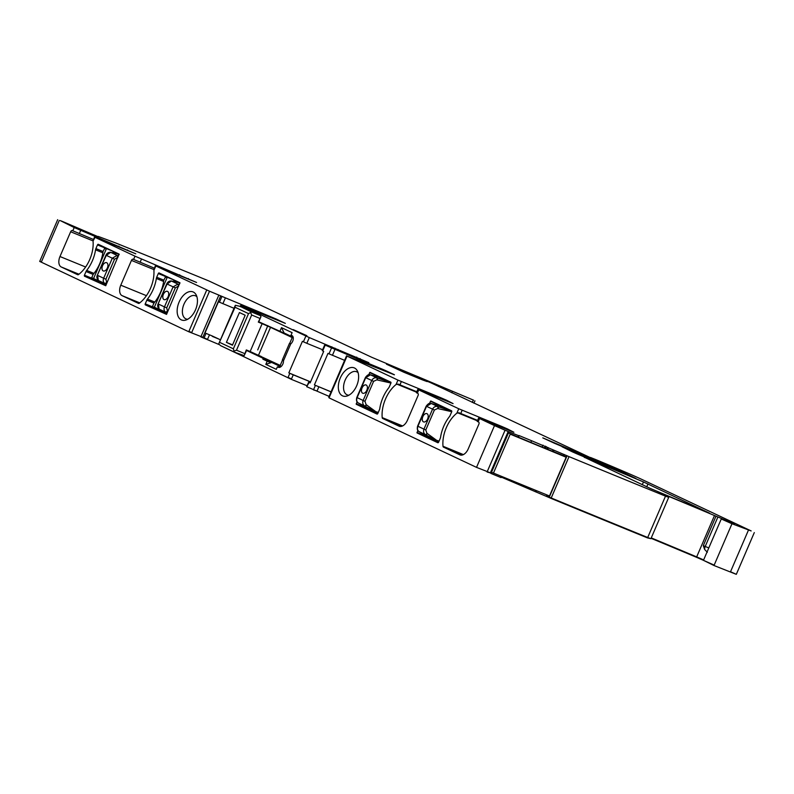 <?xml version="1.0" encoding="UTF-8"?>
<svg xmlns="http://www.w3.org/2000/svg" width="794" height="794" viewBox="0 0 794 794"><rect width="100%" height="100%" fill="white"/><g stroke="black" fill="none" stroke-linecap="round" stroke-linejoin="round"><path stroke-width="1.19" d="M501.461 427.241L501.798 426.467L458.753 408.761L418.746 389.904L417.336 393.179L417.823 393.407A1.787 1.062 112.2 0 1 418.081 395.501L407.411 420.274A8.923 5.33 112.2 0 1 399.213 426.249A8.923 5.33 112.2 0 1 399.064 426.18L382.678 418.468A1.787 1.062 112.2 0 1 382.202 417.614A26.758 15.989 112.2 0 1 396.047 384.524L398.102 384.078M417.336 393.179L416.393 392.683L417.803 389.407L453.086 403.61L446.655 400.275L446.387 400.901M416.79 391.76L398.181 384.117M440.66 398.588L440.998 397.814L397.953 380.108L347.028 356.099L394.39 374.818M440.998 397.814L446.655 400.275M418.746 389.904L417.803 389.407M476.519 467.368L487.258 471.576L476.519 467.368L329.044 397.863M476.698 466.961L494.503 425.604L478.603 418.071L513.897 432.264L507.455 428.929L507.187 429.554M458.902 412.741L456.848 413.178A26.758 15.989 112.2 0 0 443.002 446.268A1.787 1.062 112.2 0 0 443.479 447.121L459.865 454.843A8.923 5.33 112.2 0 0 460.014 454.902A8.923 5.33 112.2 0 0 468.212 448.928L478.881 424.155A1.787 1.062 112.2 0 0 478.623 422.061L477.194 421.346L478.603 418.071M368.684 374.728L369.994 372.346L390.747 382.132A0.893 0.536 112.2 0 1 390.886 383.174L389.298 386.857A3.116 1.866 112.2 0 1 388.653 387.948A27.651 16.525 112.2 0 0 379.78 408.553A3.116 1.866 112.2 0 1 379.423 409.783L377.835 413.476A0.893 0.536 112.2 0 1 377.001 414.061L377.031 414.071M357.032 401.804L356.248 404.285L377.001 414.061M429.485 403.382L430.795 401L451.558 410.786A0.893 0.536 112.2 0 1 451.687 411.828L450.099 415.51A3.116 1.866 112.2 0 1 449.454 416.612A27.651 16.525 112.2 0 0 440.581 437.206A3.116 1.866 112.2 0 1 440.223 438.437L438.635 442.129A0.893 0.536 112.2 0 1 437.802 442.715L437.831 442.734M417.833 430.457L417.048 432.938L437.802 442.715M338.403 385.179A15.165 9.062 112.2 0 1 346.482 369.647A15.165 9.062 112.2 0 1 357.26 370.709A15.165 9.062 112.2 0 1 358.551 378.619A15.165 9.062 112.2 0 1 346.909 396.047A15.165 9.062 112.2 0 1 338.403 385.179M477.601 420.413L458.982 412.771M358.084 372.694A12.486 7.464 -67.8 0 0 356.635 371.751A12.486 7.464 -67.8 0 0 343.613 386.013A12.486 7.464 -67.8 0 0 347.186 394.866A12.486 7.464 -67.8 0 0 348.884 395.204M187.712 319.248A12.486 7.464 112.2 0 1 186.014 318.91A12.486 7.464 112.2 0 1 182.531 313.63A12.486 7.464 -67.8 0 1 187.176 299.06A12.486 7.464 -67.8 0 1 189.796 296.757A12.486 7.464 112.2 0 1 195.463 295.795A12.486 7.464 112.2 0 1 196.912 296.738M93.097 240.989L95.012 237.327L94.536 237.078L135.784 253.802L74.209 227.531L60.245 220.583A1381.451 34.787 23.3 0 1 62.845 221.625L98.069 236.701M154.294 268.144L133.114 259.231A1.787 1.062 -67.8 0 0 133.084 259.211A1.787 1.062 -67.8 0 0 131.447 260.412L120.777 285.185A8.923 5.33 -67.8 0 0 122.078 295.646L138.464 303.368A1.787 1.062 -67.8 0 0 138.493 303.377A1.787 1.062 -67.8 0 0 139.387 303.179A26.758 15.989 -67.8 0 0 153.907 270.397L155.336 265.732L209.517 291.209L276.193 319.029L285.354 323.366L264.759 315.139M153.897 269.642L153.957 269.017M707.315 552.287L704.655 549.478L703.295 545.657L705.211 546.461A4.456 2.67 -67.8 0 0 704.655 549.478M331.038 391.879L314.404 384.921L327.982 353.399L344.616 360.347M314.404 384.921L331.068 391.819M515.207 482.047L514.998 482.583L510.741 480.201M93.097 240.929L70.646 231.759A1.787 1.062 -67.8 0 1 72.284 230.558A1.787 1.062 -67.8 0 0 72.284 230.558L93.494 239.49M70.646 231.759L59.977 256.531A8.923 5.33 -67.8 0 0 61.277 266.992L77.663 274.714A1.787 1.062 -67.8 0 0 77.693 274.724A1.787 1.062 -67.8 0 0 78.586 274.526A26.758 15.989 -67.8 0 0 93.106 241.743M147.476 299.07A3.116 1.866 -67.8 0 0 146.83 300.172L145.242 303.854A0.893 0.536 -67.8 0 0 145.371 304.896L166.542 314.384L179.881 282.743L159.128 272.967A0.893 0.536 -67.8 0 0 158.294 273.553L156.706 277.245A3.116 1.866 -67.8 0 0 156.349 278.476A27.651 16.525 -67.8 0 1 147.476 299.07L154.79 302.057M95.905 248.591A3.116 1.866 -67.8 0 0 95.548 249.822A27.651 16.525 -67.8 0 1 86.675 270.417A3.116 1.866 -67.8 0 0 86.03 271.518L84.442 275.2A0.893 0.536 -67.8 0 0 84.571 276.243L105.741 285.731L119.08 254.09L98.327 244.314A0.893 0.536 -67.8 0 0 97.493 244.899L95.905 248.591L103.022 251.49L104.927 247.966L113.681 251.549M182.977 295.874A15.165 9.062 -67.8 0 0 177.241 312.905A15.165 9.062 -67.8 0 0 185.736 320.091A15.165 9.062 -67.8 0 0 191.622 316.012A15.165 9.062 -67.8 0 0 196.088 294.753A15.165 9.062 -67.8 0 0 182.977 295.874M206.033 333.361L212.445 336.07L206.033 333.361L204.098 337.867L207.532 339.356L209.467 334.85M220.464 339.822L212.445 336.07M234.032 308.3L218.439 301.77L205.041 332.894M220.484 339.763L212.316 336.378M422.795 380.018L423.013 379.512L430.814 382.777L598.765 461.582A49.049 1.231 23.3 0 1 571.908 450.277L542.808 437.871L554.688 443.37A312.141 7.861 23.3 0 0 606.676 465.105L590.488 457.473L596.76 459.994A84.72 2.134 23.3 0 1 625.781 472.291A22.292 0.566 23.3 0 1 642.773 479.854L751.154 530.938L731.979 523.752L721.27 518.988L734.5 523.941L714.481 515.544A324.627 8.178 23.3 0 0 658.037 491.992L668.727 497.342L665.511 496.151A1381.451 34.787 23.3 0 1 569.03 456.629L551.046 498.384L501.282 477.115M423.013 379.512L427.083 381.577L422.914 380.068L403.888 372.257L386.44 364.178L417.932 376.684L473.581 400.176L371.791 357.31L208.931 280.967A1381.451 34.787 23.3 0 0 115.616 242.934L98.198 236.413M133.6 259.459L135.01 256.184L196.584 282.466L155.336 265.732M240.235 306.524L240.741 305.362L264.799 315.039M357.062 359.722L357.439 358.848L324.696 344.933L368.813 362.769M357.439 358.848L382.301 369.16L382.033 369.776M385.507 371.195L385.735 370.649L382.301 369.16M385.735 370.649L394.419 374.748M501.798 426.467L507.455 428.929M494.503 425.604L505.063 430.219A1381.451 34.787 23.3 0 0 508.19 431.519L518.998 435.797M505.063 430.219L487.258 471.576A1381.451 34.787 23.3 0 0 490.384 472.867L508.19 431.519M519.097 435.578L531.563 440.72L530.968 442.208M531.563 440.72L569.03 456.629M572.335 451.826L576.831 453.811A312.141 7.861 23.3 0 0 635.915 478.474L621.077 471.388A312.141 7.861 23.3 0 0 562.053 446.754L572.335 451.826M584.434 457.294L650.465 488.509A312.141 7.861 23.3 0 0 709.538 513.172L643.477 481.948A312.141 7.861 23.3 0 0 584.434 457.294L584.344 457.493M368.843 362.689L309.303 337.579L306.831 343.306L322.622 349.757M324.696 344.933L322.235 350.66L322.701 350.908L325.173 345.182M310.176 382.777L308.658 382.192L310.126 382.907L323.694 351.385L322.701 350.908M310.553 381.904L293.254 374.837L291.319 379.334L222.916 346.74M307.109 385.785L291.319 379.334M329.103 396.375L306.712 386.698L309.124 382.44M487.079 471.983L490.94 473.075L508.746 431.718M490.811 473.373L500.667 477.442L501.173 476.261M566.172 457.245L508.428 432.968L491.506 472.271L549.488 495.982L566.172 457.245L510.214 434.149L493.54 472.887M535.603 490.464L535.096 491.635M535.275 491.218L536.059 492.042M567.085 455.766L549.279 497.123L551.215 497.977A1381.451 34.787 23.3 0 0 647.706 537.498L650.921 538.689L647.527 537.905A1381.659 34.797 -156.7 0 1 551.046 498.384M651.08 538.312A324.875 8.178 -156.7 0 1 696.497 557.299L703.464 560.326M748.335 530.392L730.52 571.74L736.316 574.34L713.995 565.517L703.454 560.336L714.173 565.11L731.979 523.752M220.682 295.934L202.877 337.291L188.744 331.743L39.7 261.415L41.447 261.831L59.252 220.474M135.01 256.184L95.012 237.327M200.852 336.884L219.164 344.586M240.741 305.362L309.303 337.579M306.861 335.683L293.194 329.589L306.861 335.683M310.573 381.864L288.827 372.872L302.405 341.351L306.831 343.306M291.497 378.927L288.063 377.438L289.82 373.339L288.827 372.872M289.82 373.339L293.254 374.837M265.811 364.386L270.883 362.699L267.191 361.201L265.811 364.386L276.312 369.339L277.384 366.838L278.317 367.275A4.843 2.898 -67.8 0 0 278.893 367.433A4.843 2.898 -67.8 0 0 283.458 360.833L290.763 343.881A4.843 2.898 -67.8 0 0 293.165 339.653A4.843 2.898 -67.8 0 0 292.321 335.812A4.843 2.898 -67.8 0 0 291.964 335.584A318.87 255.539 115.2 0 0 292.619 336.11M291.964 335.584L291.031 335.147A318.87 255.539 -64.8 0 0 292.966 336.676M291.031 335.147L292.113 332.646L281.493 327.644L284.123 332.994L293.155 337.252M277.384 366.838A376.674 301.859 -64.8 0 1 280.222 367.156M248.363 309.968A2.68 1.598 112.2 0 1 248.413 309.988A2.68 1.598 112.2 0 1 248.453 310.007L239.828 306.335M246.745 350.104L244.175 355.623L246.319 349.926L250.15 351.514L262.139 323.674L258.308 322.086L260.998 316.558L260.323 315.605L248.453 310.007M258.923 321.838L290.842 336.19M281.493 327.644L279.766 331.664M246.577 350.491L263.201 358.332L262.844 359.146L267.191 361.201M244.175 355.623L234.29 352.099L220.672 345.688L218.697 343.971L235.054 307.268L235.213 305.551M260.323 315.605L251.569 311.973L248.522 313.62L233.357 348.824L234.29 352.099L243.043 355.722M270.883 362.699L271.667 362.441L280.838 366.759M271.667 362.441L281.195 366.461L272.848 362.59M262.844 359.146L271.25 362.58M263.201 358.332L278.337 364.515M261.206 356.437L246.587 350.472M278.496 364.853L273.146 362.659M278.466 364.903L281.274 366.391M451.736 411.689L438.149 408.642A1.787 0.586 -72.3 0 0 438.209 406.687L431.251 403.481A1.787 1.112 -74.2 0 0 431.142 403.441A1.787 1.112 -74.2 0 0 430.973 403.421M437.375 440.868L427.4 433.623L426.05 434.933L438 441.206L419.123 431.638C417.465 430.497 417.058 428.73 417.902 426.348L426.517 406.349L431.251 403.481L440.62 405.992L451.052 410.905L438.209 406.687M437.712 440.541L438.874 441.573L438 441.206M450.357 411.183L450.367 410.687M451.022 411.391L451.796 411.223M419.083 431.618A1.787 1.112 -61.5 0 0 419.123 431.638L419.083 431.618C417.426 430.904 416.919 429.088 417.584 426.18L426.199 406.181L434.397 410.002L425.783 430.001L426.954 433.385A1.787 0.596 117.9 0 1 425.604 434.695C423.668 433.445 423.113 431.608 423.927 429.187L432.541 409.188C433.742 406.925 435.479 406.042 437.732 406.538L438.149 408.642M422.805 416.632A4.456 2.67 -67.8 0 0 423.53 421.892A4.456 2.67 -67.8 0 0 427.638 418.904A4.456 2.67 -67.8 0 0 426.904 413.644A4.456 2.67 -67.8 0 0 422.805 416.632M440.204 406.29L446.397 408.354L440.61 405.992M426.05 434.933L419.163 431.658M440.591 405.982L431.291 403.491M426.924 413.644A4.456 2.67 -67.8 0 0 422.845 416.642A4.456 2.67 -67.8 0 0 423.549 421.902M390.936 383.036L377.349 379.989A1.787 0.586 -72.3 0 0 377.408 378.033L370.451 374.828A1.787 1.112 -74.2 0 0 370.341 374.788A1.787 1.112 -74.2 0 0 370.163 374.768M376.574 412.215L366.6 404.97L365.25 406.28L377.2 412.552L358.362 403.005C356.665 401.843 356.258 400.077 357.102 397.695L365.716 377.696L370.451 374.828L379.82 377.339L390.251 382.251L377.408 378.033M376.912 411.888L378.073 412.92L377.2 412.552M390.221 382.738L390.995 382.569M365.25 406.28L358.332 402.995A1.787 1.112 -61.5 0 1 358.283 402.965L358.283 402.965C356.625 402.25 356.119 400.434 356.784 397.526L365.399 377.527L373.597 381.348L364.982 401.347L366.143 404.732A1.787 0.596 117.9 0 1 364.803 406.042C362.868 404.791 362.312 402.955 363.126 400.533L371.741 380.534C372.942 378.272 374.679 377.388 376.932 377.884L377.349 379.989M366.768 407.64L358.322 402.985M362.004 387.978A4.456 2.67 -67.8 0 0 362.729 393.238A4.456 2.67 -67.8 0 0 366.828 390.251A4.456 2.67 -67.8 0 0 366.103 384.981A4.456 2.67 -67.8 0 0 362.004 387.978M379.403 377.636L385.596 379.701L379.81 377.339M366.123 384.991A4.456 2.67 -67.8 0 0 362.044 387.988A4.456 2.67 -67.8 0 0 362.749 393.248M178.779 282.585L179.98 283.16M165.311 312.647L159.286 309.184L165.767 312.241A1.787 1.012 -61.6 0 0 167.504 311.089L165.767 312.241C164.05 311.069 163.614 309.293 164.457 306.901L158.433 304.062L159.078 309.055M165.351 312.667L166.939 313.461M178.243 282.466L171.385 281.016L167.048 284.063L158.115 303.894C157.272 305.611 157.639 307.367 159.227 309.154L159.505 309.303A1.787 1.439 -60.6 0 0 159.505 309.303A1.787 1.439 -60.6 0 0 159.564 309.332M170.76 280.957A1.787 1.429 103.3 0 1 171.415 281.026L171.722 281.096M159.445 309.273A1.787 1.439 -60.6 0 0 159.495 309.303L165.718 312.876M179.394 284.53L177.896 284.083L173.072 286.902L164.457 306.901L166.7 307.873L167.504 311.089M174.482 280.203L165.728 276.62L163.812 280.173A27.651 16.525 -67.8 0 1 153.937 303.1L152.527 306.375L154.483 307.774L152.527 306.375M167.147 312.975L165.807 312.26M168.159 296.619A4.456 2.67 -67.8 0 0 167.435 291.348A4.456 2.67 -67.8 0 0 163.336 294.346A4.456 2.67 -67.8 0 0 164.06 299.606A4.456 2.67 -67.8 0 0 168.159 296.619M178.65 286.267L177.945 284.093M178.273 286.207L178.223 286.197A1.787 1.012 -73.8 0 0 177.896 284.083L171.415 281.026M167.455 291.358A4.456 2.67 -67.8 0 0 163.375 294.356A4.456 2.67 -67.8 0 0 164.08 299.616M117.443 253.812L119.179 254.497M104.917 284.222L98.486 280.53L104.967 283.577A1.787 1.012 -61.6 0 0 106.704 282.436L104.967 283.577C103.25 282.416 102.813 280.629 103.657 278.247L97.632 275.409L98.277 280.391M104.54 284.014L106.138 284.798M117.542 253.832L110.584 252.363M109.959 252.293A1.787 1.429 103.3 0 1 110.614 252.373L106.247 255.41L97.315 275.24C96.471 276.957 96.838 278.714 98.426 280.49L98.704 280.649A1.787 1.439 -60.6 0 0 98.704 280.649A1.787 1.439 -60.6 0 0 98.764 280.679M98.645 280.619A1.787 1.439 -60.6 0 0 98.694 280.649L104.53 284.004M118.594 255.876L117.095 255.42L112.272 258.248L103.657 278.247L105.9 279.22L106.704 282.436M103.012 251.519A27.651 16.525 -67.8 0 1 93.136 274.446L91.727 277.721L93.672 279.111M106.346 284.321L105.007 283.607M107.359 267.965A4.456 2.67 -67.8 0 0 106.634 262.695A4.456 2.67 -67.8 0 0 102.535 265.692A4.456 2.67 -67.8 0 0 103.26 270.952A4.456 2.67 -67.8 0 0 107.359 267.965M117.849 257.613L117.145 255.44M117.472 257.554L117.423 257.534A1.787 1.012 -73.8 0 0 117.095 255.42L110.922 252.442M106.654 262.705A4.456 2.67 -67.8 0 0 102.565 265.702A4.456 2.67 -67.8 0 0 103.28 270.962M250.656 312.657L251.668 314.99L236.503 350.204L234.101 351.087M258.586 322.166L260.998 316.558M251.569 311.973L242.736 307.675M239.738 306.295L235.361 305.293M289.721 343.365L292.212 337.559L290.604 336.725L290.852 336.16M290.852 343.812L289.482 343.365L282.436 359.742L283.488 360.287M290.664 343.961L289.473 343.365L282.426 359.742M250.15 351.514L280.222 365.409L282.614 359.861M262.139 323.674L270.526 327.336L258.536 355.176M292.142 337.529L270.526 327.336M267.836 325.629L257.722 349.906M226.409 342.353L232.453 345.201L245.177 315.238L239.441 312.538L226.409 342.353L232.592 344.874M258.854 321.987L261.643 323.118M564.881 456.262L510.214 434.149M549.488 495.982L491.506 472.271M396.702 384.078L416.602 392.206M382.202 417.614L402.598 425.941M382.678 418.468L401.794 426.279M401.347 381.586L399.938 384.862M397.953 380.108L396.047 384.524M478.137 421.832L479.546 418.557M456.848 413.178L458.753 408.761M329.222 397.457L347.028 356.099M443.002 446.268L463.398 454.605M457.503 412.731L477.402 420.86M443.479 447.121L462.594 454.932M708.804 547.929L705.211 546.461L717.905 516.983M318.831 386.886L317.074 390.985L313.461 389.894M315.397 385.398L313.64 389.487M369.587 372.644L377.438 375.85M373.964 411.024L356.188 403.759M356.248 404.285L377.964 413.158M430.388 401.298L438.238 404.513M434.765 439.678L416.989 432.412M417.048 432.938L438.774 441.811M531.077 488.608L530.829 489.193L527.474 487.734L527.702 487.208M59.977 256.531L85.623 267.002M78.983 274.218L61.277 266.992M153.897 269.583L131.447 260.412M120.777 285.185L146.424 295.666M139.784 302.881L122.078 295.646M153.957 303.08L146.83 300.172M145.242 303.854L152.577 306.851M166.849 313.67L145.371 304.896M174.005 279.974L158.294 273.553M156.706 277.245L163.822 280.143M163.643 281.453L156.349 278.476M102.843 252.8L95.548 249.822M93.98 273.404L86.675 270.417M93.156 274.426L86.03 271.518M84.442 275.2L91.776 278.198M106.049 285.016L84.571 276.243M113.205 251.321L97.493 244.899M418.249 378.182L418.637 377.269M421.207 379.383L421.703 378.232M420.185 378.966L420.681 377.815M424.84 380.227L425.078 379.681M451.836 392.802L452.322 391.67M438.407 386.47L438.685 385.815M472.301 402.439L473.254 400.226M79.311 233.644L80.72 230.369M72.8 230.806L74.209 227.531M118.584 246.845L118.901 246.11M127.348 250.428L127.576 249.902M140.111 262.298L141.521 259.023M179.384 275.508L179.702 274.764M188.148 279.081L188.377 278.555M153.907 270.397L155.813 265.98M206.738 289.979L188.922 331.336L191.701 332.557L209.517 291.209M201.021 336.477L218.836 295.12M222.876 303.735L225.337 298.008M219.442 302.246L221.903 296.509M247.52 308.102L247.897 307.218M250.715 309.402L251.063 308.588M254.229 309.958L253.911 310.702M272.759 317.531L272.501 318.146M276.193 319.029L275.965 319.565M334.879 349.628L332.408 355.365M331.445 348.139L328.974 353.866M360.605 360.218L360.258 361.032M363.444 362.332L363.771 361.588M462.148 410.24L460.738 413.515M501.232 477.174L501.55 476.42M518.502 437.067L519.038 435.827M518.125 436.908L518.651 435.678M542.282 446.883L543.027 445.156M544.466 447.776L545.2 446.079M545.538 448.223L546.262 446.546M546.937 448.799L547.572 447.33L546.927 448.799M546.987 448.818L547.622 447.359M547.721 449.126L548.336 447.697M547.8 449.156L548.416 447.737M536.228 491.635L536.565 490.871M553.507 451.518L554.043 450.287M552.545 451.111L553.081 449.87M549.061 495.863L548.654 496.826L546.411 495.833L546.738 495.069M563.68 455.736L564.216 454.486M565.814 456.977L566.459 455.468M647.527 537.905L665.511 496.151M703.643 559.919L696.675 556.892L714.481 515.544M696.497 557.299L696.675 556.892A324.627 8.178 23.3 0 0 651.259 537.905M703.295 545.657L715.99 516.179M620.739 472.182L621.077 471.388M625.285 474.068L625.583 473.373M642.257 484.777L643.477 481.948M646.713 486.871L647.973 483.933M331.485 347.673L331.862 346.799M334.681 348.973L335.028 348.159M338.194 349.529L337.867 350.273M356.724 357.102L356.456 357.727M360.158 358.6L359.93 359.136M240.721 306.742L241.207 305.611M303.397 341.817L305.869 336.08M278.317 367.275A376.674 301.859 -64.8 0 1 279.498 367.404M434.397 410.002L437.673 408.493M439.042 441.176L438.328 440.868M425.783 430.001L418.22 426.418M373.597 381.348L376.872 379.83M378.242 412.523L377.527 412.215M364.982 401.347L357.409 397.764M179.94 282.793L173.817 280.719L173.499 281.453M167.058 284.004L175.315 287.875L166.7 307.873M160.874 310.097L154.344 307.238L167.038 277.761L165.221 276.898M167.554 277.483L165.728 276.62M177.757 281.86L173.797 280.213M152.666 306.911L161.103 310.226M154.483 307.774L160.765 310.523M178.223 286.197L175.315 287.875M119.14 254.13L113.016 252.065L112.698 252.8M110.723 252.383L117.988 253.941M106.257 255.35L114.515 259.221L105.9 279.22M91.866 278.257L102.992 283.121L93.543 278.585L106.237 249.098L104.421 248.244M106.743 248.83L104.927 247.966M116.956 253.207L112.996 251.559M100.074 281.443L91.727 277.721M117.423 257.534L114.515 259.221M259.896 318.404L251.668 314.99M248.522 313.62L235.054 307.268M244.731 353.608L236.503 350.204M233.357 348.824L219.888 342.482M234.23 352.07L220.821 345.747M419.083 378.52L419.48 377.587M473.919 403.203L474.941 400.851M39.879 261.008L57.684 219.66M93.116 240.383L94.536 237.078M328.746 397.208L346.551 355.851M501.074 477.591L501.58 476.43M518.522 437.077L519.058 435.837M650.921 538.689L668.727 497.342M703.454 560.336L721.27 518.988M736.495 573.933L754.3 532.585M306.891 386.281L308.658 382.192M419.123 431.648L427.271 436.124M431.192 403.461L431.142 403.441C429.752 402.697 428.105 403.61 426.199 406.181M365.399 377.527C367.304 374.957 368.952 374.034 370.341 374.788L379.79 377.329M171.524 281.036L178.739 282.575M158.115 303.894L166.73 283.895C167.673 281.91 169.172 280.927 171.236 280.967L171.544 281.036M97.315 275.24L105.93 255.241C106.872 253.256 108.371 252.274 110.435 252.313L110.743 252.383M235.183 305.63L218.816 343.643M248.413 309.988L242.746 307.675"/></g></svg>
